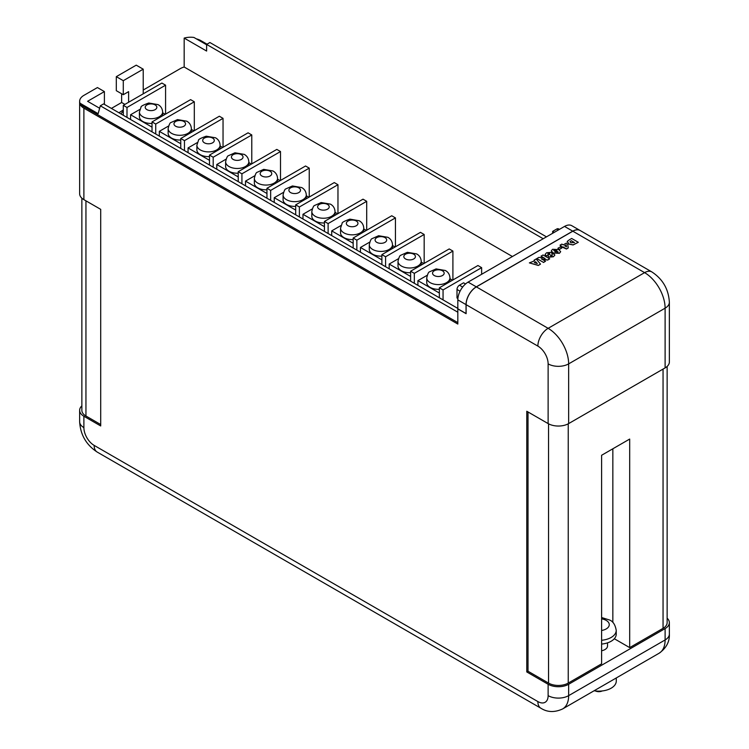 <?xml version="1.0" encoding="UTF-8"?>
<svg xmlns="http://www.w3.org/2000/svg" width="749" height="749" viewBox="0 0 749 749"><rect width="100%" height="100%" fill="white"/><g stroke="black" fill="none" stroke-linecap="round" stroke-linejoin="round"><path stroke-width="1.12" d="M457.826 299.881L457.826 308.794L466.037 313.531L466.037 304.628L457.826 299.881A14.512 8.379 -60 0 1 468.088 282.111L564.54 226.423A14.512 8.379 -60 0 1 571.805 225.702L580.007 230.439A14.512 8.379 120 0 0 572.751 231.16L476.298 286.848A14.512 8.379 120 0 0 466.037 304.628M552.64 233.295L552.64 231.394L556.75 229.025A3.483 2.013 -60 0 1 558.492 228.857L559.409 229.391M552.64 231.394L554.279 232.349M457.892 298.505L457.002 297.99L457.002 289.46A3.483 2.013 -60 0 1 459.465 285.191L463.575 282.822L465.532 283.955M541.031 256.158L544.139 258.04L541.031 256.158L543.072 254.978L549.71 258.808L547.669 260.081L541.452 259.014M545.103 258.536L544.139 258.04M549.71 258.808L547.669 259.987L541.452 258.92L545.544 261.214L543.493 262.393L536.855 258.564L538.896 257.384L544.139 257.946M536.855 258.564L543.493 262.393M545.544 261.214L543.493 262.487M569.502 239.717L571.674 238.463L578.312 242.292L573.097 244.867L568.772 243.959L567.414 241.234L569.502 239.717M567.162 242.067L567.414 241.234M571.253 240.672L569.942 241.787L570.907 242.732L574.483 242.536L571.253 240.672L569.952 241.833M578.312 242.292L573.097 244.97L568.772 244.052L567.414 241.328M574.408 242.582L571.253 240.766M557.883 248.293L559.587 249.37L557.883 248.293L560.186 246.964L561.881 247.947L559.587 249.37M561.881 247.947L559.587 249.277M552.575 249.295L558.829 249.623L560.655 251.673L559.381 253.228L553.118 252.909L551.292 250.859L552.575 249.295M557.836 252.347L556.863 250.746L554.091 250.185L555.075 251.776L558.174 251.917M557.836 252.441L556.863 250.84L553.764 250.606M560.655 251.72L559.381 253.321L553.118 253.003L551.292 250.906M560.009 245.195L561.881 244.108L563.248 244.895L566.141 243.228L567.705 244.127L568.266 247.9L566.487 248.93L562.827 246.814L562.059 247.254L560.608 246.421L561.375 245.981L560.009 245.195L561.291 246.028M566.544 246.852L566.169 244.886L564.652 245.756L566.544 246.852L566.169 244.979L564.727 245.803M568.266 247.9L566.487 249.024L560.608 246.421M549.663 254.51L549.691 253.49L547.959 253.527L547.903 254.52L549.663 254.51L549.691 253.49L547.959 253.621L547.903 254.613M547.959 253.621L547.903 254.52M551.47 252.347L551.966 253.808L554.129 254.089L554.85 255.034L553.408 256.673L548.933 257.085L548.455 255.84L545.937 255.549L545.085 254.454L546.601 252.741L551.47 252.347M552.182 253.302L551.966 253.808M548.324 256.327L548.455 255.84M552.041 255.886L552.2 255.034L550.684 255.1L550.581 255.971L552.041 255.886L552.2 255.128L550.684 255.194L550.581 256.064M550.684 255.194L550.581 255.971M549.663 254.604L549.691 253.583M554.85 255.081L553.408 256.767L548.933 257.179L548.455 255.933L545.937 255.643L545.085 254.501M552.041 255.98L552.2 255.128M534.103 260.156L536.172 258.957L540.506 264.125L538.344 265.371L529.365 262.89L534.692 260.792L534.103 260.156L534.636 260.821M537.323 263.536L535.666 261.804L534.327 262.581L537.323 263.536M540.506 264.125L538.344 265.464L529.365 262.89M537.192 263.498L535.666 261.897L534.44 262.609M139.417 112.013L140.999 107.276C140.597 106.405 143.19 104.982 148.77 103.016L158.039 104.617C160.848 106.152 162.383 108.614 162.645 112.013A11.61 6.704 180 0 1 155.474 118.202A11.61 6.704 180 0 1 142.825 116.75A11.61 6.704 180 0 1 139.417 112.013L139.417 116.75A11.61 6.704 0 0 0 142.825 121.488A11.61 6.704 0 0 0 152.028 123.426M168.15 128.594C169.04 124.718 169.957 122.696 170.922 122.536L177.504 119.606L186.773 121.198C189.581 122.742 191.107 125.205 191.37 128.594A11.61 6.704 180 0 1 184.207 134.792A11.61 6.704 180 0 1 171.558 133.341A11.61 6.704 180 0 1 168.15 128.594L168.15 133.341A11.61 6.704 0 0 0 171.558 138.078A11.61 6.704 0 0 0 180.762 140.016M196.884 145.184L198.466 140.456C198.064 139.586 200.648 138.162 206.237 136.196L215.506 137.788C218.305 139.333 219.841 141.795 220.103 145.184A11.61 6.704 180 0 1 212.941 151.382A11.61 6.704 180 0 1 200.283 149.922A11.61 6.704 180 0 1 196.884 145.184L196.884 149.922A11.61 6.704 0 0 0 200.283 154.668A11.61 6.704 0 0 0 209.495 156.607M225.618 161.775C226.507 157.889 227.424 155.876 228.389 155.717L234.971 152.787L244.24 154.378C247.039 155.923 248.574 158.385 248.837 161.775A11.61 6.704 180 0 1 241.674 167.963A11.61 6.704 180 0 1 229.016 166.512A11.61 6.704 180 0 1 225.618 161.775L225.618 166.512A11.61 6.704 0 0 0 229.016 171.259A11.61 6.704 0 0 0 238.229 173.197M254.351 178.365C255.231 174.48 256.158 172.467 257.122 172.307L263.695 169.368L272.964 170.969C275.772 172.504 277.308 174.976 277.57 178.365A11.61 6.704 180 0 1 270.408 184.554A11.61 6.704 180 0 1 257.75 183.102A11.61 6.704 180 0 1 254.351 178.365L254.351 183.102A11.61 6.704 0 0 0 257.75 187.84A11.61 6.704 0 0 0 266.962 189.778M283.085 194.955C283.965 191.07 284.892 189.048 285.846 188.898L292.428 185.958L301.697 187.559C304.506 189.094 306.041 191.557 306.304 194.955A11.61 6.704 180 0 1 299.132 201.144A11.61 6.704 180 0 1 286.483 199.693A11.61 6.704 180 0 1 283.085 194.955L283.085 199.693A11.61 6.704 0 0 0 286.483 204.43A11.61 6.704 0 0 0 295.696 206.368M311.818 211.536C312.698 207.66 313.625 205.638 314.58 205.479L321.162 202.548L330.431 204.14C333.239 205.685 334.775 208.147 335.037 211.536A11.61 6.704 180 0 1 327.865 217.734A11.61 6.704 180 0 1 315.217 216.283A11.61 6.704 180 0 1 311.818 211.536L311.818 216.283A11.61 6.704 0 0 0 315.217 221.021A11.61 6.704 0 0 0 324.429 222.959M340.552 228.127L342.124 223.399C341.722 222.528 344.315 221.105 349.895 219.139L359.164 220.73C361.973 222.275 363.508 224.737 363.771 228.127A11.61 6.704 180 0 1 356.599 234.325A11.61 6.704 180 0 1 343.95 232.873A11.61 6.704 180 0 1 340.552 228.127L340.552 232.873A11.61 6.704 0 0 0 343.95 237.611A11.61 6.704 0 0 0 353.163 239.549M369.285 244.717C370.165 240.832 371.092 238.819 372.047 238.659L378.629 235.729L387.898 237.321C390.706 238.865 392.242 241.328 392.504 244.717A11.61 6.704 180 0 1 385.332 250.915A11.61 6.704 180 0 1 372.684 249.454A11.61 6.704 180 0 1 369.285 244.717L369.285 249.454A11.61 6.704 0 0 0 372.684 254.201A11.61 6.704 0 0 0 381.887 256.139M398.009 261.307C398.899 257.422 399.816 255.409 400.781 255.25L407.362 252.31L416.631 253.911C419.44 255.446 420.966 257.918 421.228 261.307A11.61 6.704 180 0 1 414.066 267.496A11.61 6.704 180 0 1 401.417 266.045A11.61 6.704 180 0 1 398.009 261.307L398.009 266.045A11.61 6.704 0 0 0 401.417 270.782A11.61 6.704 0 0 0 410.621 272.72M426.743 277.898C427.632 274.012 428.55 271.99 429.514 271.84L436.096 268.9L445.365 270.501C448.174 272.037 449.7 274.508 449.962 277.898A11.61 6.704 180 0 1 442.799 284.086A11.61 6.704 180 0 1 430.151 282.635A11.61 6.704 180 0 1 426.743 277.898L426.743 282.635A11.61 6.704 0 0 0 430.151 287.373A11.61 6.704 0 0 0 439.354 289.311M616.277 677.967L616.277 681.056A17.48 10.093 180 0 1 594.088 690.775M667.134 618.197A14.512 8.379 180 0 1 669.363 622.653L669.363 634.029A14.512 8.379 0 0 1 665.112 639.955A29.024 16.759 60 0 1 659.101 653.24L562.639 708.929A29.024 16.759 60 0 0 568.65 695.643L665.112 639.955L665.112 628.58L568.65 684.268A14.512 8.379 180 0 1 548.128 684.268L526.781 671.947L526.781 411.267L548.128 423.588L548.128 363.874A14.512 8.379 60 0 0 537.866 346.094L466.112 304.674L466.112 313.681L457.826 308.888L457.826 324.055L83.888 108.165A14.512 8.379 180 0 1 80.246 104.645L80.021 103.212L98.156 113.679L100.31 105.796L457.826 312.211M601.606 644.074A17.414 10.055 0 0 0 616.23 634.15L616.23 630.358A17.414 10.055 180 0 1 601.606 640.283M602.196 690.962A5.224 3.015 180 0 1 595.455 690.962M601.606 650.759A8.707 5.028 0 0 0 607.523 645.994L607.523 642.857M165.22 114.307L162.645 112.818M139.876 109.401L130.588 114.756L152.028 127.143M193.944 130.888L191.37 129.408M168.609 125.991L159.322 131.347L180.762 143.733M222.678 147.478L220.103 145.989M197.333 142.572L188.055 147.937L209.495 160.314M251.411 164.068L248.837 162.58M226.067 159.162L216.789 164.527L238.229 176.904M280.145 180.659L277.57 179.17M254.8 175.753L245.513 181.118L266.962 193.495M308.878 197.249L306.304 195.761M283.534 192.343L274.246 197.699L295.696 210.085M337.612 213.83L335.037 212.351M312.267 208.934L302.98 214.289L324.429 226.675M366.345 230.42L363.771 228.932M341.001 225.515L331.713 230.879L353.163 243.256M395.079 247.011L392.504 245.522M369.734 242.105L360.447 247.47L381.887 259.847M423.812 263.601L421.228 262.113M398.468 258.695L389.18 264.06L410.621 276.437M452.536 280.192L449.962 278.703M427.202 275.286L417.914 280.641L439.354 293.028M124.914 104.392L121.628 102.491L111.395 108.408M512.419 256.514L184.17 67.007A14.512 8.379 180 0 0 180.35 68.59L143.218 90.03M100.31 105.796L103.596 103.905L457.826 308.419M543.203 238.744L206.621 44.425L209.907 42.524L546.48 236.853M104.401 104.373L104.401 91.584L87.586 101.293L99.636 108.259M81.866 405.864A14.512 8.379 0 0 0 79.637 410.321A14.512 8.379 0 0 0 83.888 416.247L100.712 425.956L100.712 209.355L83.888 199.646A14.512 8.379 0 0 1 79.637 193.719L79.637 101.293A14.512 8.379 0 0 0 80.021 103.212M104.401 91.584L97.426 87.558L83.888 95.376A14.512 8.379 0 0 0 79.637 101.293M207.033 44.182L200.872 40.633A14.512 8.379 180 0 0 196.388 38.864M206.621 44.781L193.925 37.45A14.512 8.379 0 0 0 184.17 38.096L184.17 67.007M667.134 366.43L667.134 622.653A13.931 8.042 180 0 1 663.052 628.345L629.684 647.613L629.684 439.064L601.606 455.27L601.606 663.82L568.238 683.088A13.931 8.042 180 0 1 548.54 683.088L528.017 671.235L526.781 671.947M121.628 93.765L121.628 102.491M143.218 93.831L143.218 69.18L136.234 65.154L116.31 76.66L116.31 90.685L123.285 94.711L128.613 91.64L128.613 102.257M669.363 622.653A14.512 8.379 180 0 1 665.112 628.58M466.112 304.674A14.512 8.379 -60 0 1 476.373 286.895L572.835 231.207A14.512 8.379 -60 0 1 580.091 230.486L651.845 271.915C662.762 279.096 668.595 289.208 669.363 302.259A14.512 8.379 180 0 1 665.112 308.176L568.65 363.874L568.65 423.588L665.112 367.899L665.112 308.176A29.024 16.759 60 0 0 644.589 272.636L572.835 231.207M669.363 302.259L669.363 361.973A14.512 8.379 180 0 1 665.112 367.899M568.65 423.588A14.512 8.379 180 0 1 548.128 423.588M528.017 411.978L528.017 671.235M629.684 647.613L614.311 638.738M100.712 424.533L85.948 416.013A13.931 8.042 180 0 1 81.866 410.321L81.866 198.176M184.17 38.096L206.621 51.054L206.621 44.425M143.218 69.18L123.285 80.686L123.285 94.711M80.246 104.645L457.826 322.632M123.285 80.686L116.31 76.66M123.295 105.328L126.993 107.463L165.576 85.18L161.887 83.055L123.295 105.328L123.295 115.28M165.576 85.18L165.576 114.091M155.726 124.044L194.309 101.77L190.611 99.636L152.028 121.918L155.726 124.044L155.726 134.005M194.309 101.77L194.309 130.682M184.46 140.634L223.043 118.361L219.345 116.226L180.762 138.499L184.46 140.634L184.46 150.586M223.043 118.361L223.043 147.272M213.193 157.224L251.776 134.951L248.078 132.816L209.495 155.09L213.193 157.224L213.193 167.177M251.776 134.951L251.776 163.862M241.927 173.815L280.51 151.541L276.812 149.407L238.229 171.68L241.927 173.815L241.927 183.767M280.51 151.541L280.51 180.453M270.651 190.405L309.243 168.122L305.545 165.997L266.962 188.271L270.651 190.405L270.651 200.358M309.243 168.122L309.243 197.034M299.385 206.986L337.968 184.713L334.279 182.578L295.696 204.861L299.385 206.986L299.385 216.948M337.968 184.713L337.968 213.624M328.118 223.577L366.701 201.303L363.012 199.168L324.429 221.442L328.118 223.577L328.118 233.529M366.701 201.303L366.701 230.215M356.852 240.167L395.435 217.893L391.746 215.759L353.163 238.032L356.852 240.167L356.852 250.119M395.435 217.893L395.435 246.805M385.585 256.757L424.168 234.484L420.47 232.349L381.887 254.623L385.585 256.757L385.585 266.71M424.168 234.484L424.168 263.395M414.319 273.348L452.902 251.065L449.203 248.94L410.621 271.213L414.319 273.348L414.319 283.3M452.902 251.065L452.902 279.976M443.052 289.938L481.635 267.655L477.937 265.521L439.354 287.803L443.052 289.938L443.052 299.89M481.635 267.655L481.635 274.293M439.354 287.803L439.354 297.756M410.621 271.213L410.621 281.165M381.887 254.623L381.887 264.575M353.163 238.032L353.163 247.985M324.429 221.442L324.429 231.404M295.696 204.861L295.696 214.813M266.962 188.271L266.962 198.223M238.229 171.68L238.229 181.632M209.495 155.09L209.495 165.042M180.762 138.499L180.762 148.461M152.028 121.918L152.028 131.871M126.993 107.463L126.993 117.415M417.914 280.641L417.914 285.369M389.18 264.06L389.18 268.788M360.447 247.47L360.447 252.198M331.713 230.879L331.713 235.607M302.98 214.289L302.98 219.017M274.246 197.699L274.246 202.427M245.513 181.118L245.513 185.846M216.789 164.527L216.789 169.255M188.055 147.937L188.055 152.665M159.322 131.347L159.322 136.075M130.588 114.756L130.588 119.484M468.088 282.111L476.298 286.848M572.751 231.16L564.54 226.423M556.75 229.025L558.389 229.98M459.465 285.191L462.657 287.036M457.002 289.46L460.055 291.221M146.926 109.644A5.805 3.352 0 0 0 155.137 109.644A5.805 3.352 0 0 0 155.137 104.897A5.805 3.352 0 0 0 146.926 104.897A5.805 3.352 0 0 0 146.926 109.644M175.659 126.225A5.805 3.352 0 0 0 183.87 126.225A5.805 3.352 0 0 0 183.87 121.488A5.805 3.352 0 0 0 175.659 121.488A5.805 3.352 0 0 0 175.659 126.225M204.393 142.816A5.805 3.352 0 0 0 212.604 142.816A5.805 3.352 0 0 0 212.604 138.078A5.805 3.352 0 0 0 204.393 138.078A5.805 3.352 0 0 0 204.393 142.816M233.126 159.406A5.805 3.352 0 0 0 241.337 159.406A5.805 3.352 0 0 0 241.337 154.668A5.805 3.352 0 0 0 233.126 154.668A5.805 3.352 0 0 0 233.126 159.406M261.86 175.996A5.805 3.352 0 0 0 270.061 175.996A5.805 3.352 0 0 0 270.061 171.259A5.805 3.352 0 0 0 261.86 171.259A5.805 3.352 0 0 0 261.86 175.996M290.593 192.587A5.805 3.352 0 0 0 298.795 192.587A5.805 3.352 0 0 0 298.795 187.84A5.805 3.352 0 0 0 290.593 187.84A5.805 3.352 0 0 0 290.593 192.587M319.317 209.168A5.805 3.352 0 0 0 327.528 209.168A5.805 3.352 0 0 0 327.528 204.43A5.805 3.352 0 0 0 319.317 204.43A5.805 3.352 0 0 0 319.317 209.168M348.051 225.758A5.805 3.352 0 0 0 356.262 225.758A5.805 3.352 0 0 0 356.262 221.021A5.805 3.352 0 0 0 348.051 221.021A5.805 3.352 0 0 0 348.051 225.758M376.784 242.348A5.805 3.352 0 0 0 384.995 242.348A5.805 3.352 0 0 0 384.995 237.611A5.805 3.352 0 0 0 376.784 237.611A5.805 3.352 0 0 0 376.784 242.348M405.518 258.939A5.805 3.352 0 0 0 413.729 258.939A5.805 3.352 0 0 0 413.729 254.201A5.805 3.352 0 0 0 405.518 254.201A5.805 3.352 0 0 0 405.518 258.939M434.251 275.529A5.805 3.352 0 0 0 442.462 275.529A5.805 3.352 0 0 0 442.462 270.782A5.805 3.352 0 0 0 434.251 270.782A5.805 3.352 0 0 0 434.251 275.529M601.606 630.48A10.449 6.029 0 0 0 606.203 620.406A10.449 6.029 0 0 0 601.606 618.852M83.888 108.165L83.888 199.646M83.888 416.247L83.888 427.623A14.512 8.379 60 0 0 94.149 445.393L537.866 701.57A14.512 8.379 60 0 0 548.128 695.643L548.128 684.268M663.052 369.079L663.052 628.345M568.238 423.812L568.238 683.088M568.65 684.268L568.65 695.643A14.512 8.379 0 0 1 548.128 695.643M476.373 286.895L548.128 328.324L644.589 272.636A14.512 8.379 -60 0 1 651.845 271.915M537.866 346.094A14.512 8.379 -60 0 1 548.128 328.324A29.024 16.759 60 0 1 568.65 363.874A14.512 8.379 180 0 1 548.128 363.874M79.637 410.321L79.637 421.696A14.512 8.379 0 0 0 83.888 427.623M94.149 445.393A14.512 8.379 120 0 0 97.155 452.04L540.872 708.217A14.512 8.379 -60 0 1 537.866 701.57M548.54 423.812L548.54 683.088M85.948 200.826L85.948 416.013M612.841 448.791L612.841 622.456M123.295 111.348A8.642 4.99 0 0 0 121.235 114.091M162.645 112.013L162.645 115.786M191.37 128.594L191.37 132.376M220.103 145.184L220.103 148.967M248.837 161.775L248.837 165.557M277.57 178.365L277.57 182.147M306.304 194.955L306.304 198.728M335.037 211.536L335.037 215.319M363.771 228.127L363.771 231.909M392.504 244.717L392.504 248.499M421.228 261.307L421.228 265.09M449.962 277.898L449.962 281.671M616.23 630.358C615.257 624.816 613.075 621.38 609.686 620.06L601.606 617.513M540.872 708.217C547.36 712.365 554.616 712.599 562.639 708.929M669.363 634.029C669.709 641.724 666.282 648.128 659.101 653.24M79.637 421.696C80.405 434.748 86.238 444.859 97.155 452.04M123.295 109.944L118.932 112.762"/></g></svg>

